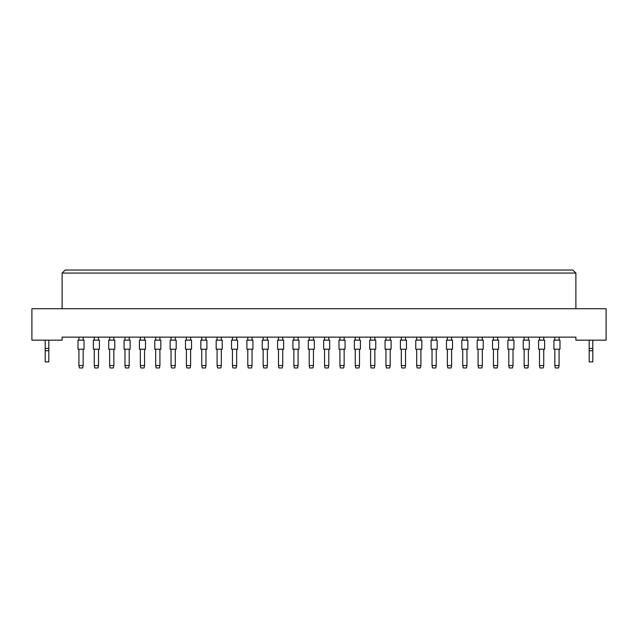 <?xml version="1.0" encoding="UTF-8"?>
<svg xmlns="http://www.w3.org/2000/svg" width="638" height="638" viewBox="0 0 638 638"><rect width="100%" height="100%" fill="white"/><g stroke="black" fill="none" stroke-linecap="round" stroke-linejoin="round"><path stroke-width="0.96" d="M575.883 340.158L606.1 340.158L606.1 308.728L31.9 308.728L31.9 340.158L62.117 340.158L62.117 337.135L575.883 337.135L575.883 340.158M575.883 308.728L575.883 273.064L62.117 273.064L62.117 308.728M62.117 273.064L65.14 270.041L572.86 270.041L575.883 273.064M78.019 349.217L78.019 340.158L84.064 340.158L84.064 349.217L78.019 349.217L78.019 340.158M83.155 349.217L83.155 365.542L82.669 367.959L79.407 367.959L78.921 365.542L78.921 349.217M78.921 365.542L83.155 365.542M78.921 340.158L78.921 337.135M83.155 337.135L83.155 340.158M84.064 349.217L84.064 340.158M93.371 349.217L93.371 340.158L99.416 340.158L99.416 349.217L93.371 349.217L93.371 340.158M98.507 349.217L98.507 365.542L98.021 367.959L94.759 367.959L94.272 365.542L94.272 349.217M94.272 365.542L98.507 365.542M94.272 340.158L94.272 337.135M98.507 337.135L98.507 340.158M99.416 349.217L99.416 340.158M108.723 349.217L108.723 340.158L114.768 340.158L114.768 349.217L108.723 349.217L108.723 340.158M113.859 349.217L113.859 365.542L113.373 367.959L110.111 367.959L109.632 365.542L109.632 349.217M109.632 365.542L113.859 365.542M109.632 340.158L109.632 337.135M113.859 337.135L113.859 340.158M139.427 349.217L139.427 340.158L145.472 340.158L145.472 349.217L139.427 349.217M144.563 349.217L144.563 365.542L144.084 367.959L140.815 367.959L140.336 365.542L140.336 349.217M140.336 365.542L144.563 365.542M140.336 340.158L140.336 337.135M144.563 337.135L144.563 340.158M170.131 349.217L170.131 340.158L176.176 340.158L176.176 349.217L170.131 349.217M175.267 349.217L175.267 365.542L174.788 367.959L171.518 367.959L171.04 365.542L171.04 349.217M171.04 365.542L175.267 365.542M171.04 340.158L171.04 337.135M175.267 337.135L175.267 340.158M200.834 349.217L200.834 340.158L206.879 340.158L206.879 349.217L200.834 349.217M205.97 349.217L205.97 365.542L205.492 367.959L202.222 367.959L201.744 365.542L201.744 349.217M201.744 365.542L205.97 365.542M201.744 340.158L201.744 337.135M205.97 337.135L205.97 340.158M114.768 349.217L114.768 340.158M124.075 349.217L124.075 340.158L130.12 340.158L130.12 349.217L124.075 349.217L124.075 340.158M129.211 349.217L129.211 365.542L128.724 367.959L125.463 367.959L124.984 365.542L124.984 349.217M124.984 365.542L129.211 365.542M124.984 340.158L124.984 337.135M129.211 337.135L129.211 340.158M154.779 349.217L154.779 340.158L160.824 340.158L160.824 349.217L154.779 349.217M159.915 349.217L159.915 365.542L159.436 367.959L156.166 367.959L155.688 365.542L155.688 349.217M155.688 365.542L159.915 365.542M155.688 340.158L155.688 337.135M159.915 337.135L159.915 340.158M185.483 349.217L185.483 340.158L191.528 340.158L191.528 349.217L185.483 349.217M190.618 349.217L190.618 365.542L190.14 367.959L186.87 367.959L186.392 365.542L186.392 349.217M186.392 365.542L190.618 365.542M186.392 340.158L186.392 337.135M190.618 337.135L190.618 340.158M216.186 349.217L216.186 340.158L222.231 340.158L222.231 349.217L216.186 349.217M221.322 349.217L221.322 365.542L220.844 367.959L217.582 367.959L217.095 365.542L217.095 349.217M217.095 365.542L221.322 365.542M217.095 340.158L217.095 337.135M221.322 337.135L221.322 340.158M130.12 349.217L130.12 340.158M160.824 349.217L160.824 340.158M222.231 349.217L222.231 340.158M48.823 350.733L45.194 350.733L45.194 361.913L48.823 361.913L48.823 348.436L45.194 348.436L45.194 340.158M48.823 348.436L48.823 340.158M45.194 350.733L45.194 348.436M592.806 350.733L589.177 350.733L589.177 361.913L592.806 361.913L592.806 348.436L589.177 348.436L589.177 340.158M592.806 348.436L592.806 340.158M589.177 350.733L589.177 348.436M231.538 349.217L231.538 340.158L237.583 340.158L237.583 349.217L231.538 349.217M236.674 349.217L236.674 365.542L236.196 367.959L232.934 367.959L232.447 365.542L232.447 349.217M232.447 365.542L236.674 365.542M232.447 340.158L232.447 337.135M236.674 337.135L236.674 340.158M262.242 349.217L262.242 340.158L268.287 340.158L268.287 349.217L262.242 349.217M267.386 349.217L267.386 365.542L266.899 367.959L263.638 367.959L263.151 365.542L263.151 349.217M263.151 365.542L267.386 365.542M263.151 340.158L263.151 337.135M267.386 337.135L267.386 340.158M292.946 349.217L292.946 340.158L298.991 340.158L298.991 349.217L292.946 349.217M298.09 349.217L298.09 365.542L297.603 367.959L294.341 367.959L293.855 365.542L293.855 349.217M293.855 365.542L298.09 365.542M293.855 340.158L293.855 337.135M298.09 337.135L298.09 340.158M246.89 349.217L246.89 340.158L252.935 340.158L252.935 349.217L246.89 349.217M252.034 349.217L252.034 365.542L251.547 367.959L248.286 367.959L247.799 365.542L247.799 349.217M247.799 365.542L252.034 365.542M247.799 340.158L247.799 337.135M252.034 337.135L252.034 340.158M277.594 349.217L277.594 340.158L283.639 340.158L283.639 349.217L277.594 349.217M282.738 349.217L282.738 365.542L282.251 367.959L278.989 367.959L278.503 365.542L278.503 349.217M278.503 365.542L282.738 365.542M278.503 340.158L278.503 337.135M282.738 337.135L282.738 340.158M308.306 349.217L308.306 340.158L314.343 340.158L314.343 349.217L308.306 349.217M313.441 349.217L313.441 365.542L312.955 367.959L309.693 367.959L309.207 365.542L309.207 349.217M309.207 365.542L313.441 365.542M309.207 340.158L309.207 337.135M313.441 337.135L313.441 340.158M339.009 349.217L339.009 340.158L345.054 340.158L345.054 349.217L339.009 349.217M344.145 349.217L344.145 365.542L343.659 367.959L340.397 367.959L339.91 365.542L339.91 349.217M339.91 365.542L344.145 365.542M339.91 340.158L339.91 337.135M344.145 337.135L344.145 340.158M369.713 349.217L369.713 340.158L375.758 340.158L375.758 349.217L369.713 349.217M374.849 349.217L374.849 365.542L374.362 367.959L371.101 367.959L370.614 365.542L370.614 349.217M370.614 365.542L374.849 365.542M370.614 340.158L370.614 337.135M374.849 337.135L374.849 340.158M400.417 349.217L400.417 340.158L406.462 340.158L406.462 349.217L400.417 349.217M405.553 349.217L405.553 365.542L405.066 367.959L401.804 367.959L401.326 365.542L401.326 349.217M401.326 365.542L405.553 365.542M401.326 340.158L401.326 337.135M405.553 337.135L405.553 340.158M431.121 349.217L431.121 340.158L437.166 340.158L437.166 349.217L431.121 349.217M436.256 349.217L436.256 365.542L435.778 367.959L432.508 367.959L432.03 365.542L432.03 349.217M432.03 365.542L436.256 365.542M432.03 340.158L432.03 337.135M436.256 337.135L436.256 340.158M461.824 349.217L461.824 340.158L467.869 340.158L467.869 349.217L461.824 349.217L461.824 340.158M466.96 349.217L466.96 365.542L466.482 367.959L463.212 367.959L462.733 365.542L462.733 349.217M462.733 365.542L466.96 365.542M462.733 340.158L462.733 337.135M466.96 337.135L466.96 340.158M492.528 349.217L492.528 340.158L498.573 340.158L498.573 349.217L492.528 349.217L492.528 340.158M497.664 349.217L497.664 365.542L497.185 367.959L493.916 367.959L493.437 365.542L493.437 349.217M493.437 365.542L497.664 365.542M493.437 340.158L493.437 337.135M497.664 337.135L497.664 340.158M523.232 349.217L523.232 340.158L529.277 340.158L529.277 349.217L523.232 349.217L523.232 340.158M528.368 349.217L528.368 365.542L527.889 367.959L524.627 367.959L524.141 365.542L524.141 349.217M524.141 365.542L528.368 365.542M524.141 340.158L524.141 337.135M528.368 337.135L528.368 340.158M553.936 349.217L553.936 340.158L559.981 340.158L559.981 349.217L553.936 349.217L553.936 340.158M559.079 349.217L559.079 365.542L558.593 367.959L555.331 367.959L554.845 365.542L554.845 349.217M554.845 365.542L559.079 365.542M554.845 340.158L554.845 337.135M559.079 337.135L559.079 340.158M467.869 349.217L467.869 340.158M559.981 349.217L559.981 340.158M323.657 349.217L323.657 340.158L329.694 340.158L329.694 349.217L323.657 349.217M328.793 349.217L328.793 365.542L328.307 367.959L325.045 367.959L324.559 365.542L324.559 349.217M324.559 365.542L328.793 365.542M324.559 340.158L324.559 337.135M328.793 337.135L328.793 340.158M354.361 349.217L354.361 340.158L360.406 340.158L360.406 349.217L354.361 349.217M359.497 349.217L359.497 365.542L359.011 367.959L355.749 367.959L355.262 365.542L355.262 349.217M355.262 365.542L359.497 365.542M355.262 340.158L355.262 337.135M359.497 337.135L359.497 340.158M385.065 349.217L385.065 340.158L391.11 340.158L391.11 349.217L385.065 349.217L385.065 340.158M390.201 349.217L390.201 365.542L389.714 367.959L386.453 367.959L385.966 365.542L385.966 349.217M385.966 365.542L390.201 365.542M385.966 340.158L385.966 337.135M390.201 337.135L390.201 340.158M415.769 349.217L415.769 340.158L421.814 340.158L421.814 349.217L415.769 349.217M420.905 349.217L420.905 365.542L420.418 367.959L417.156 367.959L416.678 365.542L416.678 349.217M416.678 365.542L420.905 365.542M416.678 340.158L416.678 337.135M420.905 337.135L420.905 340.158M446.472 349.217L446.472 340.158L452.517 340.158L452.517 349.217L446.472 349.217M451.608 349.217L451.608 365.542L451.13 367.959L447.86 367.959L447.382 365.542L447.382 349.217M447.382 365.542L451.608 365.542M447.382 340.158L447.382 337.135M451.608 337.135L451.608 340.158M477.176 349.217L477.176 340.158L483.221 340.158L483.221 349.217L477.176 349.217M482.312 349.217L482.312 365.542L481.834 367.959L478.564 367.959L478.085 365.542L478.085 349.217M478.085 365.542L482.312 365.542M478.085 340.158L478.085 337.135M482.312 337.135L482.312 340.158M507.88 349.217L507.88 340.158L513.925 340.158L513.925 349.217L507.88 349.217L507.88 340.158M513.016 349.217L513.016 365.542L512.537 367.959L509.276 367.959L508.789 365.542L508.789 349.217M508.789 365.542L513.016 365.542M508.789 340.158L508.789 337.135M513.016 337.135L513.016 340.158M538.584 349.217L538.584 340.158L544.629 340.158L544.629 349.217L538.584 349.217L538.584 340.158M543.728 349.217L543.728 365.542L543.241 367.959L539.979 367.959L539.493 365.542L539.493 349.217M539.493 365.542L543.728 365.542M539.493 340.158L539.493 337.135M543.728 337.135L543.728 340.158M360.406 349.217L360.406 340.158M391.11 349.217L391.11 340.158M483.221 349.217L483.221 340.158M513.925 349.217L513.925 340.158M544.629 349.217L544.629 340.158"/></g></svg>
